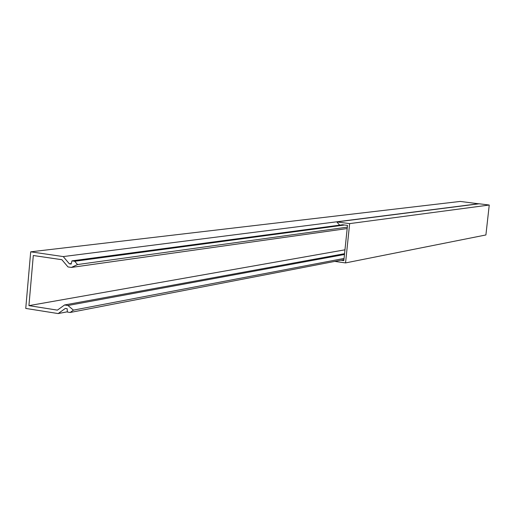 <?xml version="1.0" encoding="UTF-8"?>
<svg xmlns="http://www.w3.org/2000/svg" width="515" height="515" viewBox="0 0 515 515"><rect width="100%" height="100%" fill="white"/><g stroke="black" fill="none" stroke-linecap="round" stroke-linejoin="round"><path stroke-width="0.77" d="M340.924 260.21L343.84 260.616L347.509 225.396L342.578 224.746L71.958 260.86L71.147 264.073L69.358 263.809L63.242 256.579L30.694 251.822L460.217 201.429L478.866 203.824M334.737 261.408L345.552 262.914L349.653 223.613L336.797 221.926L339.662 225.139M345.552 262.914L485.903 234.962L489.25 205.028L479.188 203.786L336.797 221.926M349.653 223.613L489.25 205.028M347.181 228.551L71.36 267.433L67.986 266.937L61.877 259.708L33.308 255.511L28.924 305.64L57.39 310.133L64.587 304.97L67.948 305.498L73.42 310.133L70.137 312.483L67.375 312.045L67.15 308.691L65.366 308.408L58.163 313.571L25.75 308.427L30.694 251.822M71.36 267.433L77.52 264.555L74.733 261.266L71.958 260.86M28.924 305.64L344.966 249.814M64.587 304.97L344.561 253.695M478.783 203.734L63.242 256.579M71.282 263.545L69.358 263.809M67.362 311.807L58.163 313.571M67.948 305.498L344.477 254.487M73.42 310.133L344.065 258.433M347.322 227.147L77.52 264.555M343.943 259.631L70.137 312.483M344.587 225.01L74.733 261.266"/></g></svg>

